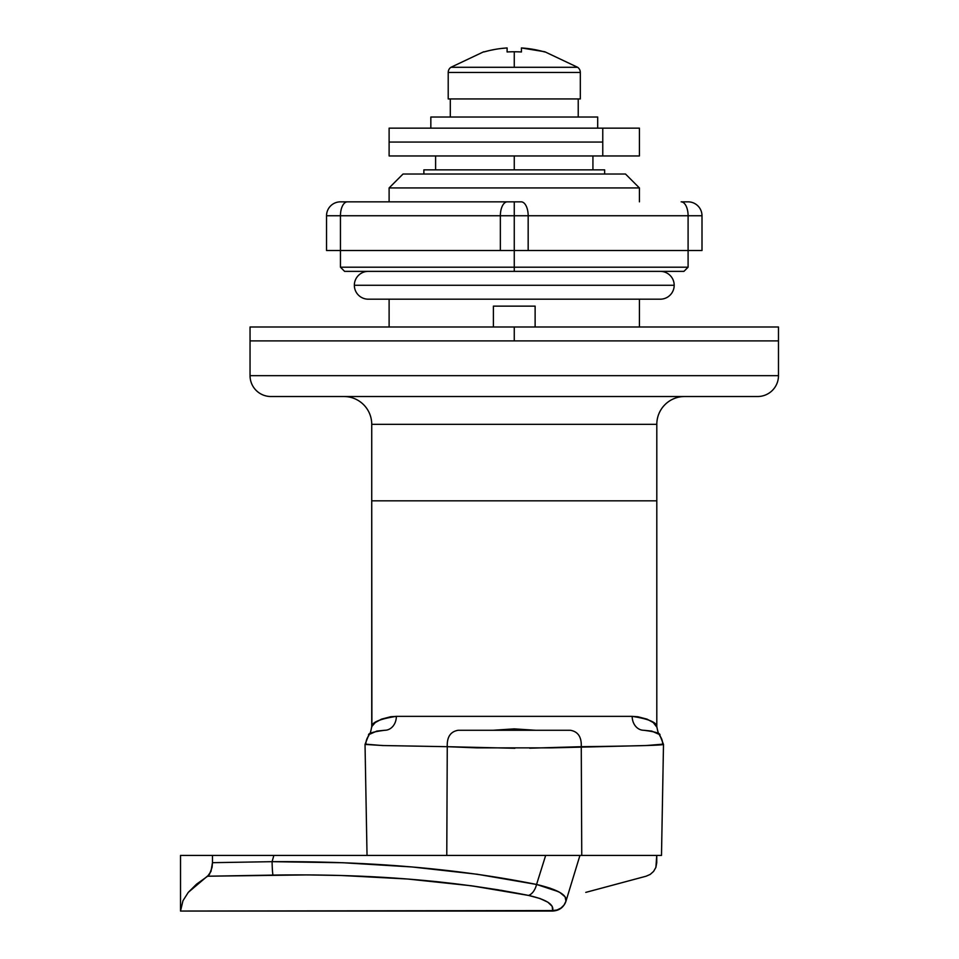 <?xml version="1.0" encoding="UTF-8"?>
<svg xmlns="http://www.w3.org/2000/svg" width="959" height="959" viewBox="0 0 959 959"><rect width="100%" height="100%" fill="white"/><g stroke="black" fill="none" stroke-linecap="round" stroke-linejoin="round"><path stroke-width="1.44" d="M639.413 187.94L625.508 174.035L403.02 174.035L389.114 187.94L639.413 187.94L389.114 187.94L389.114 201.846L389.114 187.94L403.02 174.035L625.508 174.035L639.413 187.94L639.413 201.846L639.413 187.94M250.047 340.901L250.047 375.664A20.858 20.858 0 0 0 270.906 396.523L757.622 396.523A20.858 20.858 0 0 0 778.48 375.664L250.047 375.664A20.858 20.858 0 0 0 270.906 396.523L757.622 396.523A20.858 20.858 0 0 0 778.48 375.664L778.48 340.901L250.047 340.901L250.047 375.664L778.48 375.664L778.48 340.901L250.047 340.901L514.264 340.901L514.264 326.995L250.047 326.995L514.264 326.995L514.264 340.901L778.48 340.901L250.047 340.901L250.047 326.995M343.921 396.523A27.811 27.811 0 0 1 371.732 424.346L371.732 500.826L656.807 500.826L656.807 424.346A27.811 27.811 0 0 1 684.618 396.523A27.811 27.811 0 0 0 656.807 424.346L371.732 424.346A27.811 27.811 0 0 0 343.921 396.523M535.122 326.995L535.122 306.137L493.406 306.137L493.406 326.995L493.406 306.137L535.122 306.137L535.122 326.995M639.413 326.995L639.413 299.184L639.413 326.995M389.114 299.184L389.114 326.995L389.114 299.184M371.9 726.874L371.732 500.826L656.807 500.826L371.732 500.826L371.732 424.346L656.807 424.346L656.807 726.586L656.807 500.826L371.732 500.826L371.732 726.586L375.281 722.559L381.502 719.142L390.661 716.745L396.355 716.361L632.173 716.361L637.891 716.757L647.073 719.154L653.271 722.571L656.627 726.874M604.649 174.035L604.649 169.863L423.878 169.863L423.878 174.035L423.878 169.863L514.264 169.863L514.264 155.957L514.264 169.863L604.649 169.863L604.649 174.035M659.684 734.606L651.7 731.082L643.681 730.267C656.172 731.873 661.494 733.635 659.648 735.529A13.905 13.882 -90 0 1 662.657 744.184L646.402 745.527L551.701 747.864L476.875 747.864L447.266 746.689C446.858 736.991 450.526 731.525 458.246 730.267L570.281 730.267C578.001 731.525 581.669 736.991 581.262 746.689C640.9 745.982 668.027 745.143 662.657 744.184L662.957 744.232M529.656 748.2L581.262 746.689L581.753 855.428L581.262 746.689C581.669 736.991 578.001 731.525 570.281 730.267L458.246 730.267C450.526 731.525 446.858 736.991 447.266 746.689L446.774 855.428L447.266 746.689L382.221 745.527L365.87 744.184A13.905 13.882 90 0 1 368.879 735.529C367.033 733.635 372.356 731.873 384.847 730.267L376.839 731.082L368.855 734.606M661.494 855.428L663.496 744.424L659.564 734.486C658.821 734.99 657.91 732.364 656.807 726.586C656.687 722.319 648.476 718.902 632.173 716.361A13.905 11.508 -90 0 0 643.681 730.267A13.905 11.508 90 0 1 632.173 716.361L396.355 716.361A13.905 11.508 -90 0 1 384.847 730.267A13.905 11.508 90 0 0 396.355 716.361C380.04 718.902 371.828 722.307 371.732 726.586C370.701 732.244 369.778 734.882 368.963 734.486L365.031 744.424L383.396 745.563M585.817 892.373L646.102 876.214L585.769 892.385M656.747 862.68L656.747 855.428L655.896 867.38L653.582 871.419L650.178 874.428L646.102 876.214L650.178 874.428L653.582 871.419L655.896 867.38L656.747 862.68M552.144 855.428L660.655 855.428M446.774 855.428L548.068 855.428M367.033 855.428L365.031 744.424L365.87 744.184M447.266 746.689L514.887 748.272M533.755 855.428L570.989 855.428L545.671 855.428L536.561 884.462L550.13 888.19L559.792 892.409L565.103 896.845L565.954 901.232C567.476 895.047 557.682 889.461 536.561 884.462L545.671 855.428L273.854 855.428L545.671 855.428M568.471 855.428L661.386 855.428M592.926 169.863L592.926 155.957L592.926 169.863M435.602 155.957L435.602 169.863L435.602 155.957M535.446 730.267L514.264 728.876L493.082 730.267L514.264 728.876L535.446 730.267M408.126 879.067L471.396 885.78L528.541 895.43L539.917 898.487L547.901 902.215L552.156 906.327L552.66 910.571L180.52 911.05L552.66 911.05L180.52 911.05L182.965 900.741L188.276 892.373L196.535 884.174L207.659 876.214L307.24 874.908L341.188 875.495L402.648 878.648M550.178 888.214L536.561 884.462A13.905 8.367 101.6 0 1 528.541 895.43C546.139 899.41 554.182 904.457 552.66 910.571L180.52 911.05L182.965 900.741L188.276 892.373L209.446 874.428L212.071 867.38L212.466 862.68L212.466 855.428L180.52 855.428L273.854 855.428L272.092 861.673L342.735 862.728L412.01 866.96L477.21 874.248L536.561 884.462C458.594 868.734 370.438 861.134 272.092 861.673L212.466 862.68L212.466 855.428L273.854 855.428L272.092 861.673L212.466 862.68L210.992 871.431L207.659 876.214L272.979 875.099A13.905 0.887 -91 0 1 272.092 861.673A13.905 0.887 89 0 0 272.979 875.099C368.004 873.625 453.187 880.398 528.541 895.43L500.766 890.24M498.956 889.94L471.432 885.792M440.553 882.052L432.569 881.237M375.125 876.886L368.568 876.55M341.536 875.507L312.742 874.944M307.407 874.908L272.979 875.099M564.611 896.197L563.94 895.466M573.338 855.428L575.796 855.428M552.66 911.05C559.241 910.678 563.676 907.406 565.954 901.232L564.036 905.056L560.955 908.077L557.035 909.983L552.66 910.571A13.905 13.39 17.1 0 0 565.954 901.232L579.943 855.428M576.695 855.428L571.013 855.428M528.541 895.43A13.905 8.367 -78.4 0 0 536.561 884.462M564.048 905.056L564.707 904.037M536.752 884.51L558.51 891.702M528.385 895.394L471.396 885.78M407.623 879.019L342.483 875.531M413.125 867.056L477.21 874.248M340.445 250.515L340.445 267.201L688.094 267.201L683.923 271.373L344.617 271.373L514.264 271.373L514.264 267.201L340.445 267.201L514.264 267.201L514.264 250.515L528.169 250.515L528.169 215.751A13.905 6.953 -90 0 0 521.216 201.846L514.264 201.846L514.264 215.751L528.169 215.751L514.264 215.751L514.264 250.515L326.539 250.515L340.445 250.515L340.445 215.751L326.539 215.751L326.539 250.515L326.539 215.751A13.905 13.905 0 0 1 340.445 201.846A13.905 13.905 0 0 0 326.539 215.751L340.445 215.751L340.445 250.515L500.358 250.515L500.358 215.751L340.445 215.751L500.358 215.751L500.358 250.515L514.264 250.515L514.264 215.751L500.358 215.751L514.264 215.751L514.264 201.846L340.913 201.846M340.445 201.846L347.398 201.846A13.905 6.953 90 0 0 340.445 215.751A13.905 6.953 -90 0 1 347.398 201.846L507.311 201.846A13.905 6.953 90 0 0 500.358 215.751A13.905 6.953 -90 0 1 507.311 201.846L521.216 201.846A13.905 6.953 90 0 1 528.169 215.751L688.094 215.751A13.905 6.953 -90 0 0 681.142 201.846L688.094 201.846L681.142 201.846A13.905 6.953 90 0 1 688.094 215.751L702 215.751A13.905 13.905 0 0 0 688.094 201.846A13.905 13.905 0 0 1 702 215.751L702 250.515L702 215.751L688.094 215.751L688.094 250.515L688.094 215.751L528.169 215.751L528.169 250.515L702 250.515L514.264 250.515L514.264 267.201L688.094 267.201L514.264 267.201L514.264 271.373L344.617 271.373L340.445 267.201M514.264 271.373L683.923 271.373L514.264 271.373M778.48 326.995L514.264 326.995L778.48 326.995L778.48 340.901M389.114 128.146L639.413 128.146L602.767 128.146L602.767 142.052L389.114 142.052L602.767 142.052L602.767 128.146L389.114 128.146L389.114 155.957L639.413 155.957L389.114 155.957M430.843 117.022L430.843 128.146L430.831 117.022L597.697 117.022L430.843 117.022L430.831 128.146M660.283 299.184A13.905 13.905 0 0 0 674.189 285.279L354.351 285.279A13.905 13.905 0 0 0 368.256 299.184A13.905 13.905 0 0 1 354.351 285.279A13.905 13.905 0 0 1 368.256 271.373A13.905 13.905 0 0 0 354.351 285.279L674.189 285.279A13.905 13.905 0 0 1 660.283 299.184L368.256 299.184M660.283 271.373A13.905 13.905 0 0 1 674.189 285.279A13.905 13.905 0 0 0 660.283 271.373M448.213 72.44L580.315 72.44A6.257 6.257 0 0 0 577.63 67.298L450.91 67.298A6.257 6.257 0 0 0 448.213 72.44L448.213 98.945L580.315 98.945L580.315 72.44L448.213 72.44A6.257 6.257 0 0 1 450.91 67.298L577.63 67.298A6.257 6.257 0 0 1 580.315 72.44L580.315 98.945L448.213 98.945L448.213 72.44M577.63 67.298L544.808 51.762L521.432 47.95L521.432 51.978A109.362 97.878 180 0 0 514.264 51.762L514.264 67.298L514.264 51.762A109.362 97.878 180 0 0 507.107 51.978L507.107 47.95L501.209 48.489L504.158 48.178M533.18 49.341L538.97 50.503M544.712 51.978L544.712 51.978A111.016 111.016 0 0 0 521.432 47.95L521.432 51.978L521.432 47.95L524.381 48.178M495.359 49.341L489.558 50.503L495.359 49.341M483.827 51.978L489.558 50.503L483.827 51.978A111.016 111.016 0 0 1 507.107 47.95L507.107 51.978A109.362 97.878 180 0 1 514.264 51.762A109.362 97.878 180 0 1 521.432 51.978M602.767 142.052L602.767 155.957L602.767 142.052L389.114 142.052L602.767 142.052M180.52 911.05L180.52 855.428M688.094 250.515L688.094 267.201M639.413 128.146L639.413 155.957M578.229 98.945L578.229 117.022M450.298 98.945L450.298 117.022M597.697 128.146L597.697 117.022M483.72 51.762L450.91 67.298"/></g></svg>
